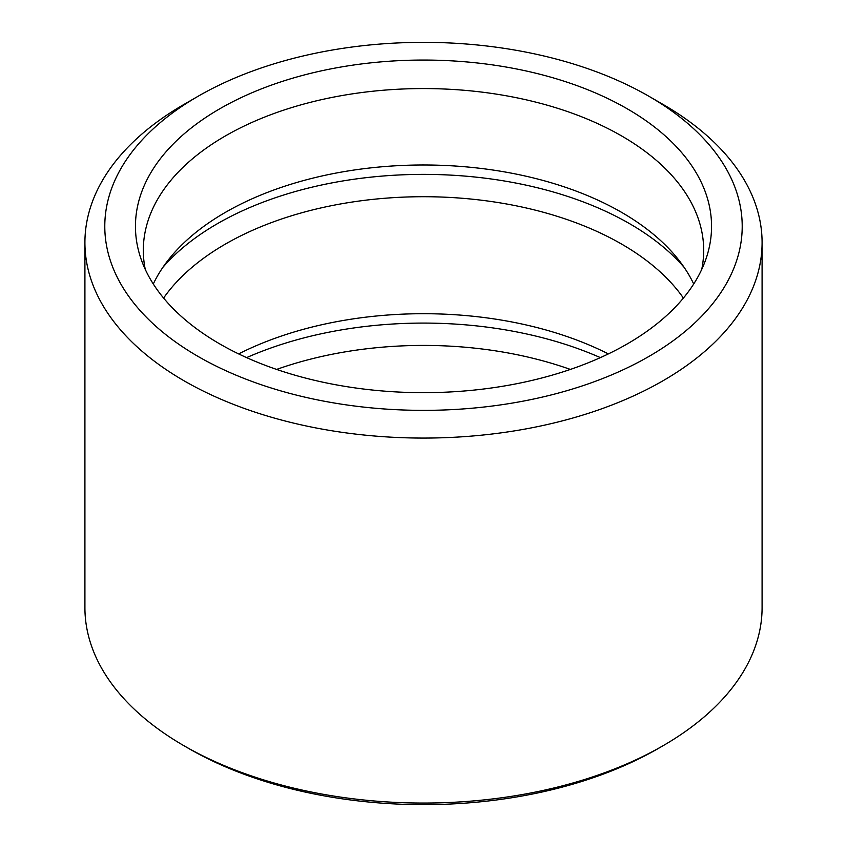 <?xml version="1.0" encoding="UTF-8"?>
<svg xmlns="http://www.w3.org/2000/svg" width="847" height="847" viewBox="0 0 847 847"><rect width="100%" height="100%" fill="white"/><g stroke="black" fill="none" stroke-linecap="round" stroke-linejoin="round"><path stroke-width="1.27" d="M219.818 108.765A288.054 166.308 0 0 0 140.666 257.869A288.054 166.308 0 0 0 423.5 392.669A288.054 166.308 0 0 0 706.334 257.869A288.054 166.308 0 0 0 558.565 79.47A288.054 166.308 0 0 0 219.818 108.765M701.729 269.42A280.188 161.766 0 0 0 703.688 250.331A280.188 161.766 0 0 0 530.72 100.878A280.188 161.766 0 0 0 225.376 135.944A280.188 161.766 0 0 0 143.312 250.331A280.188 161.766 0 0 0 145.271 269.42M693.714 283.978A280.188 161.766 0 0 0 679.283 260.717A280.188 161.766 0 0 0 225.376 212.375A280.188 161.766 0 0 0 167.717 260.717A280.188 161.766 0 0 0 153.286 283.978M684.101 267.324A291.41 168.246 0 0 0 217.446 223.661A291.41 168.246 0 0 0 162.899 267.324M683.413 298.059A280.188 161.766 0 0 0 225.376 244.095A280.188 161.766 0 0 0 163.587 298.059M608.358 353.908A280.188 161.766 0 0 0 238.642 353.908M600.385 357.625A291.41 168.246 0 0 0 246.615 357.625M570.38 369.43A280.188 161.766 0 0 0 276.62 369.43M184.085 104.361L198.134 96.251L184.085 104.361A338.588 195.477 0 0 0 84.912 242.581L84.912 607.585A338.588 195.477 0 0 0 184.085 745.805L188.765 748.515A331.96 191.655 0 0 0 658.235 748.515L662.915 745.805A338.588 195.477 0 0 0 762.088 607.585L762.088 242.581A338.588 195.477 0 0 0 662.915 104.361L648.876 96.251A318.716 184.011 0 0 0 198.134 96.24A318.716 184.011 0 0 0 198.124 96.251A318.716 184.011 0 0 0 198.134 356.471A318.716 184.011 0 0 0 648.866 356.471A318.716 184.011 0 0 0 648.876 96.251M184.085 745.805A338.588 195.477 0 0 0 662.915 745.805M84.912 242.581A338.588 195.477 0 0 0 423.5 438.068A338.588 195.477 0 0 0 762.088 242.581"/></g></svg>
